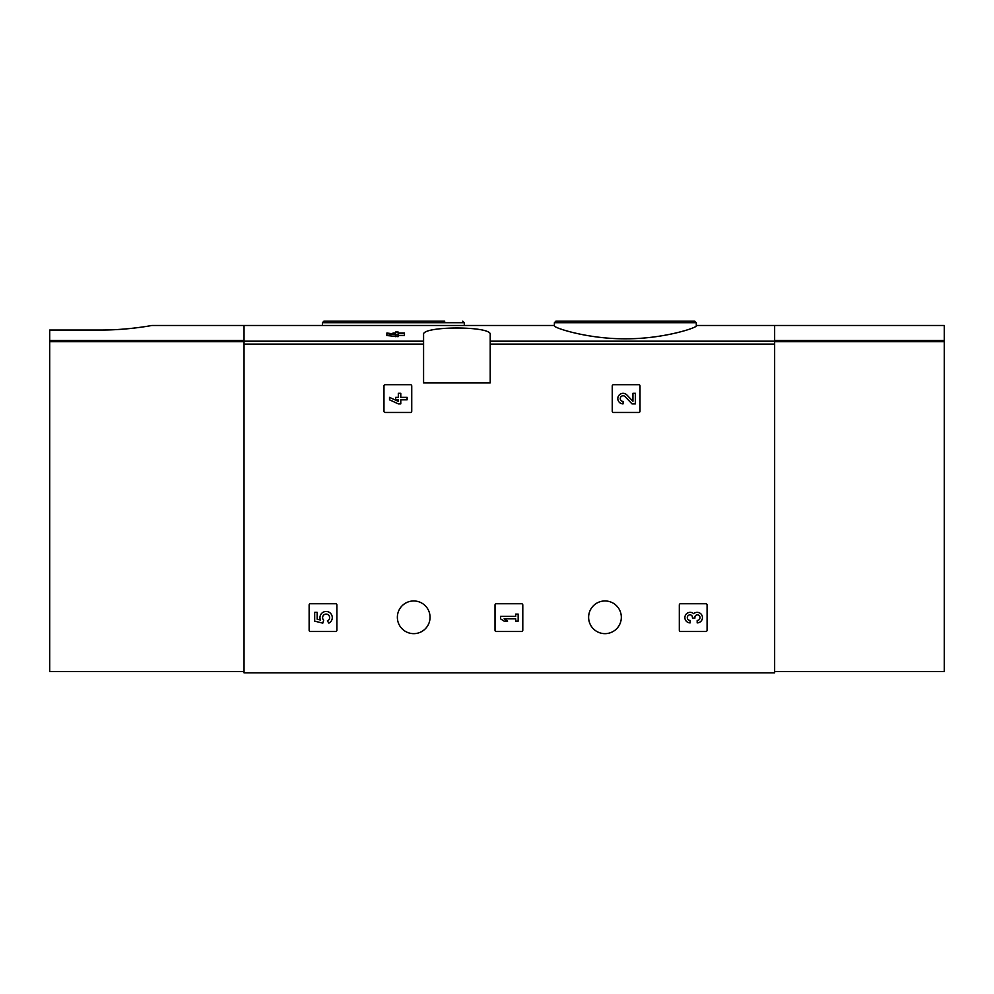 <?xml version="1.0" encoding="UTF-8"?>
<svg xmlns="http://www.w3.org/2000/svg" width="994" height="994" viewBox="0 0 994 994"><rect width="100%" height="100%" fill="white"/><g stroke="black" fill="none" stroke-linecap="round" stroke-linejoin="round"><path stroke-width="1.49" d="M554.379 325.895C553.583 327.635 587.106 339.016 625.288 338.792C663.532 339.029 697.067 327.635 696.285 325.895L696.285 322.702L554.379 322.702L554.379 325.895M395.662 333.686L393.028 333.686L393.028 333.027L395.662 333.027L395.662 331.996L398.122 331.996L398.122 333.027L404.459 333.027L404.459 335.537L398.122 335.537M404.459 333.686L398.122 333.686L398.122 336.668L386.877 335.537L386.877 333.686L395.662 334.816L395.662 336.668M423.581 341.166L423.581 382.864L490.216 382.864L490.216 334.63C492.713 325.796 421.133 325.796 423.581 334.63L423.581 341.166L244.039 341.166L244.039 325.485L554.379 325.485M774.637 671.596L944.3 671.596L944.3 340.532L774.637 340.532L774.637 325.485L774.637 672.839L244.039 672.839L244.039 341.166M383.97 385.945L383.97 411.243A1.23 1.23 0 0 0 385.2 412.473L410.497 412.473A1.23 1.23 0 0 0 411.74 411.243L411.74 385.945A1.23 1.23 0 0 0 410.497 384.715L385.2 384.715A1.23 1.23 0 0 0 383.97 385.945M612.254 385.945L612.254 411.243A1.23 1.23 0 0 0 613.484 412.473L638.782 412.473A1.23 1.23 0 0 0 640.012 411.243L640.012 385.945A1.23 1.23 0 0 0 638.782 384.715L613.484 384.715A1.23 1.23 0 0 0 612.254 385.945M495.024 604.973L495.024 630.271A1.23 1.23 0 0 0 496.254 631.501L521.552 631.501A1.23 1.23 0 0 0 522.794 630.271L522.794 604.973A1.23 1.23 0 0 0 521.552 603.731L496.254 603.731A1.23 1.23 0 0 0 495.024 604.973M679.312 604.973L679.312 630.271A1.23 1.23 0 0 0 680.542 631.501L705.839 631.501A1.23 1.23 0 0 0 707.082 630.271L707.082 604.973A1.23 1.23 0 0 0 705.839 603.731L680.542 603.731A1.23 1.23 0 0 0 679.312 604.973M309.134 604.973L309.134 630.271A1.23 1.23 0 0 0 310.364 631.501L335.661 631.501A1.23 1.23 0 0 0 336.891 630.271L336.891 604.973A1.23 1.23 0 0 0 335.661 603.731L310.364 603.731A1.23 1.23 0 0 0 309.134 604.973M397.364 617.311A16.351 16.351 0 0 1 421.878 603.147A16.351 16.351 0 0 1 421.878 631.463A16.351 16.351 0 0 1 397.364 617.311M588.622 617.311A16.351 16.351 0 0 1 613.149 603.147A16.351 16.351 0 0 1 613.149 631.463A16.351 16.351 0 0 1 588.622 617.311M395.662 334.121L386.877 333.027L386.877 333.686M398.122 334.816L395.662 334.816M573.936 321.161L694.731 321.161L555.919 321.161L554.379 322.702M444.753 321.161L323.945 321.161L444.753 321.161M314.688 612.341L314.688 621.138L322.801 623.139L323.659 620.132A3.516 3.516 0 0 1 323.994 614.814A3.516 3.516 0 0 1 329.2 615.92A3.516 3.516 0 0 1 327.349 620.915L328.89 623.114A6.15 6.15 0 0 0 331.673 614.963A6.15 6.15 0 0 0 323.584 612.006A6.15 6.15 0 0 0 320.453 620.02L317.148 619.2L317.148 612.341L314.688 612.341M693.663 613.683A5.281 5.281 0 0 1 702.099 615.733A5.281 5.281 0 0 1 697.179 622.89L697.179 620.43A2.808 2.808 0 0 0 698.583 615.174A2.46 2.46 0 0 0 694.893 617.311L694.893 618.144L692.433 618.144L692.433 617.311A2.46 2.46 0 0 0 688.73 615.174A2.808 2.808 0 0 0 690.147 620.43L690.147 622.89A5.281 5.281 0 0 1 685.214 615.733A5.281 5.281 0 0 1 693.663 613.683M500.578 616.392L500.578 618.852L504.095 621.138L507.611 621.138L504.095 618.852L515.7 618.852L515.7 621.138L518.16 621.138L518.16 614.106L515.7 614.106L515.7 616.392L500.578 616.392M632.929 401.29L626.891 394.953A5.281 5.281 0 0 0 618.231 396.519A5.281 5.281 0 0 0 623.076 403.875L623.076 401.402A2.808 2.808 0 0 1 620.492 397.488A2.808 2.808 0 0 1 625.114 396.656L631.985 403.875L635.39 403.875L635.39 393.313L632.929 393.313L632.929 401.29M389.524 397.364L389.524 399.824L398.321 403.875L400.781 403.875L400.781 399.824L407.105 399.824L407.105 397.364L400.781 397.364L400.781 393.313L398.321 393.313L398.321 397.364L395.674 397.364L395.674 399.824L398.321 399.824L398.321 401.402L389.524 397.364M100.903 330.033C128.127 330.157 152.442 325.349 151.809 325.485C152.442 325.373 128.263 330.095 100.903 330.033L49.7 330.033L49.7 671.596L244.039 671.596M151.809 325.485L244.039 325.485L244.039 340.532L49.7 340.532M944.3 340.532L944.3 325.485L696.285 325.485M774.637 341.166L490.216 341.166M423.581 344.086L244.039 344.086M774.637 344.086L490.216 344.086M464.297 325.485L464.297 322.702L322.404 322.702L322.404 325.485M244.039 341.7L49.7 341.7M774.637 341.7L944.3 341.7M696.285 322.702L694.731 321.161M464.297 322.702L462.757 321.161M322.404 322.702L323.945 321.161"/></g></svg>
